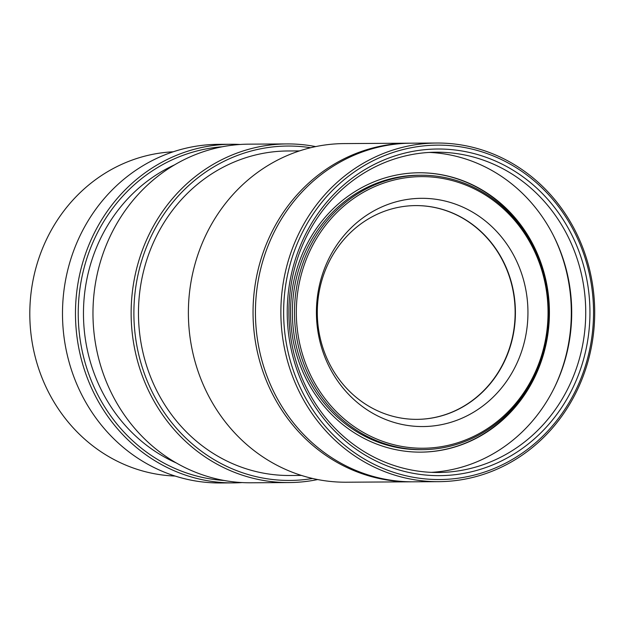 <?xml version="1.0" encoding="UTF-8"?>
<svg xmlns="http://www.w3.org/2000/svg" width="626" height="626" viewBox="0 0 626 626"><rect width="100%" height="100%" fill="white"/><g stroke="black" fill="none" stroke-linecap="round" stroke-linejoin="round"><path stroke-width="0.94" d="M416.861 419.357A106.882 99.049 89.7 0 0 515.135 311.881A106.882 99.049 89.7 0 0 415.578 205.594M375.756 214.945A106.882 99.049 89.7 0 0 319.565 335.121A106.882 99.049 89.7 0 0 416.994 419.357A106.882 99.049 89.7 0 0 515.401 311.881A106.882 99.049 89.7 0 0 415.711 205.594A106.882 99.049 89.7 0 0 375.756 214.945M378.84 208.301A114.12 105.763 89.7 0 0 360.31 404.936A114.12 105.763 89.7 0 0 527.405 324.08A114.12 105.763 89.7 0 0 378.84 208.301M370.6 188.512A135.803 125.857 89.7 0 0 348.557 422.511A135.803 125.857 89.7 0 0 547.398 326.295A135.803 125.857 89.7 0 0 370.6 188.512M369.536 187.229A137.219 127.164 89.7 0 0 297.397 341.514A137.219 127.164 89.7 0 0 422.472 449.656A137.219 127.164 89.7 0 0 548.814 311.685A137.219 127.164 89.7 0 0 420.828 175.225A137.219 127.164 89.7 0 0 369.536 187.229M420.828 175.225L418.716 175.241A137.219 127.164 89.7 0 0 367.415 187.244A137.219 127.164 89.7 0 0 295.276 341.522A137.219 127.164 89.7 0 0 420.351 449.671L422.472 449.656M420.586 452.136A139.684 129.457 89.7 0 0 548.986 311.678A139.684 129.457 89.7 0 0 418.911 172.768M366.906 184.991A139.684 129.457 89.7 0 0 293.469 342.046A139.684 129.457 89.7 0 0 420.797 452.136A139.684 129.457 89.7 0 0 549.417 311.678A139.684 129.457 89.7 0 0 419.123 172.768A139.684 129.457 89.7 0 0 366.906 184.991M554.159 388.12A163.323 151.359 89.7 0 0 553.243 235.188M431.267 472.356A160.146 148.417 89.7 0 0 571.71 311.545A160.146 148.417 89.7 0 0 429.358 152.431M376.492 166.211A160.146 148.417 89.7 0 0 292.303 346.28A160.146 148.417 89.7 0 0 438.278 472.489A160.146 148.417 89.7 0 0 585.733 311.458A160.146 148.417 89.7 0 0 436.361 152.204A160.146 148.417 89.7 0 0 376.492 166.211M376.547 163.308A163.323 151.359 89.7 0 0 350.036 444.71A163.323 151.359 89.7 0 0 589.168 329.002A163.323 151.359 89.7 0 0 376.547 163.308M375.076 159.771A167.197 154.951 89.7 0 0 347.931 447.856A167.197 154.951 89.7 0 0 592.744 329.401A167.197 154.951 89.7 0 0 375.076 159.771M373.472 157.846A169.317 156.915 89.7 0 0 284.462 348.22A169.317 156.915 89.7 0 0 438.803 481.66A169.317 156.915 89.7 0 0 594.7 311.404A169.317 156.915 89.7 0 0 436.776 143.033A169.317 156.915 89.7 0 0 373.472 157.846M436.776 143.033L411.329 143.182A169.317 156.915 89.7 0 0 348.033 157.995A169.317 156.915 89.7 0 0 259.023 348.369A169.317 156.915 89.7 0 0 413.356 481.817L438.803 481.66M410.14 143.197A169.317 156.915 89.7 0 0 408.95 143.197A169.317 156.915 89.7 0 0 345.646 158.01A169.317 156.915 89.7 0 0 256.637 348.385A169.317 156.915 89.7 0 0 410.977 481.824A169.317 156.915 89.7 0 0 412.166 481.817M408.95 143.197L344.277 143.589A169.317 156.915 89.7 0 0 280.98 158.394A169.317 156.915 89.7 0 0 191.971 348.768A169.317 156.915 89.7 0 0 346.303 482.216L410.977 481.824M299.502 150.913L287.866 150.976A162.259 150.373 89.7 0 0 227.207 165.17A162.259 150.373 89.7 0 0 141.906 347.61A162.259 150.373 89.7 0 0 289.815 475.494L301.442 475.431M310.66 147.728A167.197 154.951 89.7 0 0 225.329 160.663A167.197 154.951 89.7 0 0 140.279 360.623A167.197 154.951 89.7 0 0 312.64 478.475M315.676 146.601A169.317 156.915 89.7 0 0 287.029 143.925A169.317 156.915 89.7 0 0 223.732 158.738A169.317 156.915 89.7 0 0 134.723 349.112A169.317 156.915 89.7 0 0 289.055 482.56A169.317 156.915 89.7 0 0 317.664 479.547M287.029 143.925L248.866 144.16A169.317 156.915 89.7 0 0 185.57 158.965A169.317 156.915 89.7 0 0 96.561 349.339A169.317 156.915 89.7 0 0 250.893 482.787L289.055 482.56M174.607 164.834A161.555 149.724 89.7 0 0 171.821 166.148A161.555 149.724 89.7 0 0 83.485 316.107A161.555 149.724 89.7 0 0 176.391 462.997M222.214 146.781A167.197 154.951 89.7 0 0 169.677 160.999A167.197 154.951 89.7 0 0 80.793 343.713A167.197 154.951 89.7 0 0 224.218 480.478M240.126 144.473A169.317 156.915 89.7 0 0 231.377 144.262A169.317 156.915 89.7 0 0 168.073 159.074A169.317 156.915 89.7 0 0 79.064 349.449A169.317 156.915 89.7 0 0 233.404 482.889A169.317 156.915 89.7 0 0 242.145 482.576M231.377 144.262L218.388 144.34A169.317 156.915 89.7 0 0 155.091 159.153A169.317 156.915 89.7 0 0 66.082 349.527A169.317 156.915 89.7 0 0 220.415 482.967L233.404 482.889M173.214 151.797A162.259 150.373 89.7 0 0 118.541 165.82A162.259 150.373 89.7 0 0 32.638 345.09A162.259 150.373 89.7 0 0 175.155 476.057"/></g></svg>
